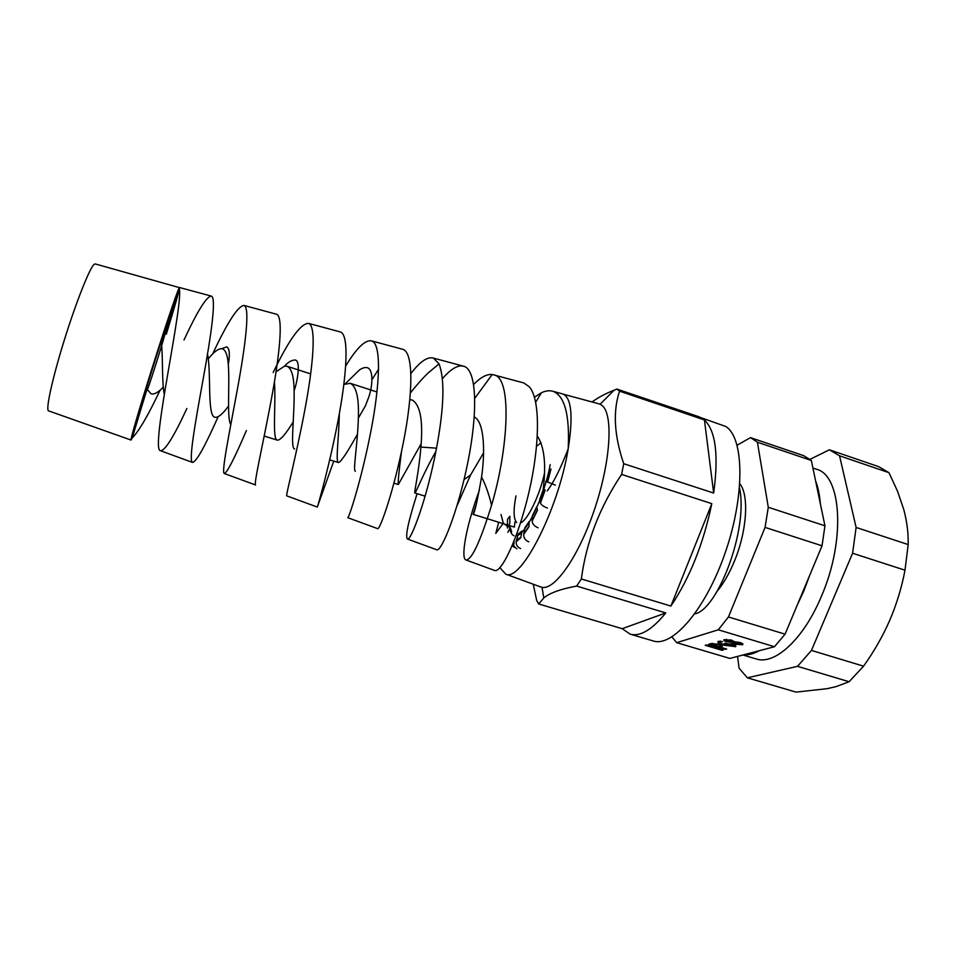 <?xml version="1.0" encoding="UTF-8"?>
<svg xmlns="http://www.w3.org/2000/svg" width="956" height="956" viewBox="0 0 956 956"><rect width="100%" height="100%" fill="white"/><g stroke="black" fill="none" stroke-linecap="round" stroke-linejoin="round"><path stroke-width="1.43" d="M717.956 644.643L711.563 644.547L718.398 646.579L719.844 646.137L718.064 644.009M731.34 644.667L725.759 644.141L727.588 645.515L733.312 646.232L731.448 644.009M730.48 640.544L726.178 640.197L727.719 641.345L731.842 641.775L730.587 639.887M722.067 650.307L705.217 645.3L706.365 644.965L723.226 649.984L722.067 650.307L722.162 649.674M711.754 643.448L711.563 644.547M712.841 643.34L712.686 644.225M719.043 644.284C721.959 645.216 722.939 645.993 721.983 646.603L720.25 647.14L726.644 649.04L725.461 649.363L708.551 644.332L710.989 643.615L719.043 644.284M721.625 645.312L721.374 646.818M725.568 648.718L725.461 649.363M720.633 644.834L720.25 647.14M726.142 643.209L726.01 644.045M718.446 641.321L722.521 641.643L720.059 641.99C719.605 642.79 721.194 643.711 724.803 644.726L724.421 643.4L732.32 644.26C735.343 645.192 736.443 645.981 735.618 646.626L724.552 645.3C719.498 643.878 717.323 642.599 718.028 641.476L718.446 641.321M724.648 644.679L724.552 645.3M735.403 645.527L735.2 646.782M725.066 643.269L724.827 644.714M720.489 641.082L720.358 641.87M738.737 642.826L733.348 642.48L735.056 643.854L740.147 644.32L738.833 642.241M726.488 639.349L726.357 640.126M733.802 641.333L733.634 642.372M733.515 641.404L732.177 640.723M739.968 642.54C742.669 643.424 743.517 644.141 742.537 644.702L734.065 644.201L731.316 642.36L726.273 641.619C723.943 640.843 723.214 640.197 724.098 639.695L731.46 640.126L733.921 641.619L739.968 642.54M742.262 643.472L742.035 644.882M726.405 640.819L726.273 641.619M734.172 643.555L734.065 644.201M694.809 613.836C717.131 610.31 748.572 530.054 739.538 487.966M507.505 519.359L509.847 516.252L509.811 523.398L507.397 528.094L507.505 519.359M507.839 532.325L510.301 527.569L511.687 531.883M521.928 531.106L520.757 537.774L516.132 541.765L518.2 533.938L521.928 531.106M528.811 541.861C525.382 540.487 523.673 538.013 523.673 534.44L524.844 527.796L529.158 521.498L528.967 526.744L523.673 534.44M538.156 527.808C534.559 526.421 532.552 524.223 532.122 521.199L532.313 515.929L536.663 506.871L537.463 510.193L532.122 521.199M514.077 540.917L513.958 544.119C512.93 544.872 513.886 546.45 516.837 548.84M520.638 548.565C517.614 547.406 516.12 545.135 516.132 541.765M514.591 547.394L512.081 545.888M547.43 508.03C543.737 506.704 541.407 505.043 540.451 503.047L539.626 499.725L543.438 489.09L545.147 490.081L540.451 503.047M555.388 485.122L545.828 481.31M785.079 634.175L728.448 616.967L765.063 527.389L822.041 545.792L785.079 634.175L774.48 646.722L729.882 658.433L676.681 642.671L671.925 636.935M824.944 525.8L768.289 507.278L757.403 442.198L811.345 460.457L824.944 525.8L822.041 545.792M811.345 460.457L803.769 455.689L750.508 437.633L737.112 445.185M750.508 437.633L757.403 442.198M768.289 507.278L765.063 527.389M728.448 616.967L718.291 629.813L774.48 646.722M739.848 483.82C749.193 495.005 747.054 530.735 734.495 560.969C729.452 573.241 723.716 583.268 717.311 591.047M676.681 642.671L718.291 629.813M172.749 308.896L165.842 334.074M137.819 418.728C136.505 418.895 162.424 335.855 170.371 314.536M186.874 408.511C173.777 436.784 164.994 450.85 160.524 450.718C149.542 451.101 184.998 297.854 178.987 288.234L179.417 287.625C179.656 289.357 175.295 304.892 166.308 334.23C175.354 304.689 179.74 289.106 179.453 287.493L161.409 343.073C163.034 357.114 161.743 381.85 164.277 394.231M132.239 437.8L131.044 440.047C130.279 439.712 139.504 408.033 151.956 368.61C164.384 329.199 176.561 293.11 178.939 288.377M48.66 410.901L48.481 410.829C45.53 409.73 52.437 378.146 64.351 339.966C76.229 301.785 89.792 267.74 94.178 264.322L95.289 263.94M665.794 612.939L622.213 628.69L538.67 603.977L543.821 597.93C549.879 592.911 560.825 588.968 576.659 586.088L665.794 612.939C651.98 629.849 640.102 636.911 630.159 634.139L653.199 640.938C672.689 647.69 706.353 608.53 725.7 551.337C745.238 494.24 743.959 437.597 725.747 426.472L696.96 416.266M622.213 628.69L630.159 634.139M670.885 606.068C689.73 577.998 703.377 543.868 711.814 503.657L670.885 606.068L581.356 578.966C586.219 542.028 599.639 507.17 621.615 474.415L711.814 503.657M713.666 493.057C718.781 455.164 715.697 430.786 704.429 419.947L713.666 493.057L623.73 463.72C614.158 435.554 612.772 411.367 619.572 391.147L704.429 419.947M598.325 403.647L600.117 404.245L614.111 390.179L616.895 389.08L699.111 416.816M614.111 390.179C605.232 393.741 597.882 397.66 592.075 401.962M533.257 584.236L536.675 600.416L538.67 603.977M568.175 448.878C558.435 509.429 520.817 582.479 505.772 574.15L499.892 567.697M600.117 404.245L602.113 405.535C613.334 414.307 610.848 460.374 595.026 507.863C579.336 555.412 555.054 590.354 542.016 587.331L540.212 586.781M616.895 389.08L619.572 391.147M623.73 463.72L621.615 474.415M581.356 578.966L576.659 586.088M163.285 387.096C158.349 392.39 154.31 394.649 151.144 393.86L146.997 389.247L132.167 438.063C138.943 431.18 148.276 415.203 160.13 390.132M164.874 333.764C165.878 332.975 151.299 379.568 147.332 389.988M500.992 514.495L503.334 523.183L507.325 526.314M547.202 490.954C553.691 482.386 560.682 468.332 568.199 448.806C573.289 416.23 571.533 397.959 562.941 393.992L562.116 393.764M514.949 521.88L514.34 527.067L473.136 514.364C474.594 513.145 477.414 500.705 481.561 477.032C485.493 450.407 484.011 421.536 474.272 416.983M483.581 452.857L470.531 475.048L456.932 506.011M421.13 443.787L398.341 484.525C397.804 482.995 398.843 472.109 401.448 451.853M357.484 434.144C347.506 452.176 341.173 461.652 338.508 462.573C335.293 462.429 338.962 437.74 339.32 413.697M293.193 421.907C285.677 434.191 280.407 440.274 277.383 440.154C271.946 439.82 276.105 405.045 274.444 381.695M228.544 406.037C222.629 414.115 218.099 417.856 214.957 417.258C206.974 416.458 211.443 372.434 207.512 354.079M543.08 490.201C546.354 464.951 544.442 446.894 537.344 436.044M476.674 502.832L473.136 514.364M435.876 451.495C423.472 472.873 415.621 493.69 414.868 493.021C413.84 493.368 418.943 471.989 420.903 447.073C423.173 420.568 420.27 404.878 412.203 400.002L409.849 399.68M355.381 471.224C352.704 471.356 357.616 444.229 358.357 418.095C359.074 398.031 356.397 386.439 350.314 383.32L343.861 384.455M294.627 448.962C290.05 448.806 294.615 415.98 294.113 390.514C293.898 376.329 291.556 368.251 287.087 366.268L284.577 366.136L276.045 371.753M230.802 424.619C226.596 418.19 229.894 384.718 228.305 364.559C227.624 355.333 225.688 350.099 222.497 348.856L221.756 348.689C218.291 348.582 213.809 351.951 208.324 358.799M498.697 522.239L495.794 533.4L503.334 523.183M479.386 490.309C465.572 527.449 460.553 559.176 466.098 560.013L494.861 570.553C501.267 572.644 517.949 539.28 528.799 492.842C539.734 446.476 540.761 399.417 529.23 386.75L523.792 382.938L492.209 374.501C486.855 373.951 480.677 377.262 473.674 384.443M417.103 493.702C408.176 521.88 404.997 536.997 407.543 539.065L436.904 549.831C441.493 551.421 457.709 512.38 467.723 462.919C477.845 413.482 477.08 369.9 463.911 366.303L461.282 365.873C455.881 366.04 449.607 370.295 442.473 378.636M371.633 340.91C381.695 343.706 380.022 384.73 370.713 432.136C361.464 479.554 349 518.033 347.757 517.686L377.74 528.668C380.094 529.433 393.824 490.691 403.36 442.497C412.968 394.314 413.864 352.37 402.775 349.31L371.633 340.91C365.264 339.595 356.624 347.96 345.725 366.005M378.624 369.159L372.004 379.616M333.764 461.103L317.308 507.062C317.488 507.003 328.792 468.607 337.838 421.704C346.932 374.812 349.406 334.481 340.324 331.947L308.513 323.367C300.686 323.451 288.903 339.822 273.165 372.505M246.409 430.535C234.304 458.76 226.931 473.101 224.278 473.519L255.575 484.979C253.627 484.142 262.589 446.117 271.122 400.528C279.69 354.939 283.657 316.245 276.523 314.225L244.019 305.454C237.996 305.932 227.54 322.112 212.65 353.971M218.135 416.732C204.787 446.846 196.231 462.083 192.491 462.429C188.487 460.816 195.155 423.221 203.174 378.97C211.204 334.708 216.594 297.627 211.324 296.097C206.532 296.456 197.426 311.07 184.006 339.942M568.199 448.806C569.8 415.239 564.793 396.095 553.177 391.363C549.64 390.239 545.709 390.705 541.395 392.773L534.452 397.206M466.098 560.013C471.822 559.75 480.318 541.49 491.575 505.21C508.484 448.591 512.237 377.751 493.929 374.895M407.543 539.065C410.889 541.024 427.057 498.602 436.522 448.161C444.086 407.591 444.922 379.508 439.043 363.901L433.427 358.082C427.452 356.492 419.959 361.631 410.96 373.485M317.308 507.062L286.68 495.841C285.772 495.387 295.858 457.267 304.606 411.152C313.389 365.049 316.603 325.637 308.513 323.367M224.278 473.519C221.29 472.288 229.058 434.586 237.291 389.797C245.549 345.008 250.209 307.223 244.019 305.454M515.965 495.901C513.276 510.086 513.515 518.977 516.682 522.597M520.53 522.92C527.664 520.172 539.662 495.578 544.514 473.196M541.072 442.771L536.579 446.249M509.417 525.549C509.954 531.44 511.508 534.834 514.101 535.742M516.073 535.826C525.645 535.372 544.418 496.833 550.19 464.64M856.122 527.449L839.547 455.809L888.949 472.67L897.565 491.288L903.755 509.44C906.969 521.474 908.439 533.173 908.188 544.562L856.122 527.449L852.585 553.237L904.997 570.194C901.747 587.402 896.656 604.108 889.761 620.289C882.747 636.266 874.011 651.562 863.555 666.177L811.465 650.427L852.585 553.237M747.353 677.816L797.519 666.332L849.119 681.736L835.986 686.635L827.071 688.69L796.037 692.108L747.353 677.816L739.084 668.196L737.566 656.413M839.547 455.809L829.366 449.798L810.055 459.322M849.119 681.736L863.555 666.177M797.519 666.332L811.465 650.427M904.997 570.194L908.188 544.562M888.949 472.67L878.66 466.636L829.987 450.001M797.053 605.53L803.924 590.748L809.84 574.95M820.344 503.693C819.65 494.873 818.085 487.345 815.647 481.095M742.955 655.003L756.196 658.947C774.635 665.4 803.614 639.265 821.443 596.233C845.905 540.128 841.507 475.024 816.4 469.217L812.923 468.046M743.864 654.764C748.632 655.075 753.77 653.725 759.279 650.713M550.847 469.109L547.465 482.218M545.051 490.022L540.403 502.892M520.841 537.093L516.383 540.331M537.403 510.026L532.122 520.889M528.955 526.398L523.745 533.878M719.952 645.491L720.095 644.631M721.983 646.603L722.127 645.706M733.611 645.682L733.766 644.738M725.759 644.141L725.915 643.209M735.618 646.626L735.75 645.826M720.059 641.99L720.203 641.082M732.081 641.321L732.236 640.389M726.178 640.197L726.321 639.349M740.542 643.651L740.685 642.779M733.348 642.48L733.575 641.094M742.537 644.702L742.681 643.77M550.979 469.038L547.561 482.266M95.098 263.892L179.417 287.625M48.481 410.829L131.044 440.047M505.772 574.15L541.168 587.127M542.016 587.331L543.821 597.93M563.729 394.326L599.304 403.91M425.121 496.176L414.868 493.021M398.341 484.525L393.944 483.162M376.999 391.984L350.314 383.32M338.508 462.573L329.712 459.848M310.688 373.916L287.087 366.268M277.383 440.154L264.179 436.055M464.078 479.53L470.531 475.048M562.941 393.992L553.177 391.363M433.427 358.082L463.911 366.303M160.524 450.718L192.491 462.429M179.453 287.493L211.324 296.097M535.695 402.213L541.395 392.773M481.561 477.032C485.564 484.692 488.898 494.085 491.575 505.21M474.809 398.246L492.209 374.501M420.903 447.073L436.522 448.161M410.435 392.952C413.793 388.483 423.185 377.405 428.527 372.649L439.043 363.901M358.357 418.095L365.407 405.87L368.646 397.409C372.613 386.583 373.712 369.542 367.427 367.773C365.443 367.092 362.838 367.773 359.599 369.829L345.307 383.75M294.113 390.514C296.133 386.403 301.749 361.368 295.249 359.994C291.592 360.101 288.031 362.145 284.577 366.136M228.305 364.559C230.073 354.401 229.56 348.51 226.775 346.873L221.756 348.689"/></g></svg>
